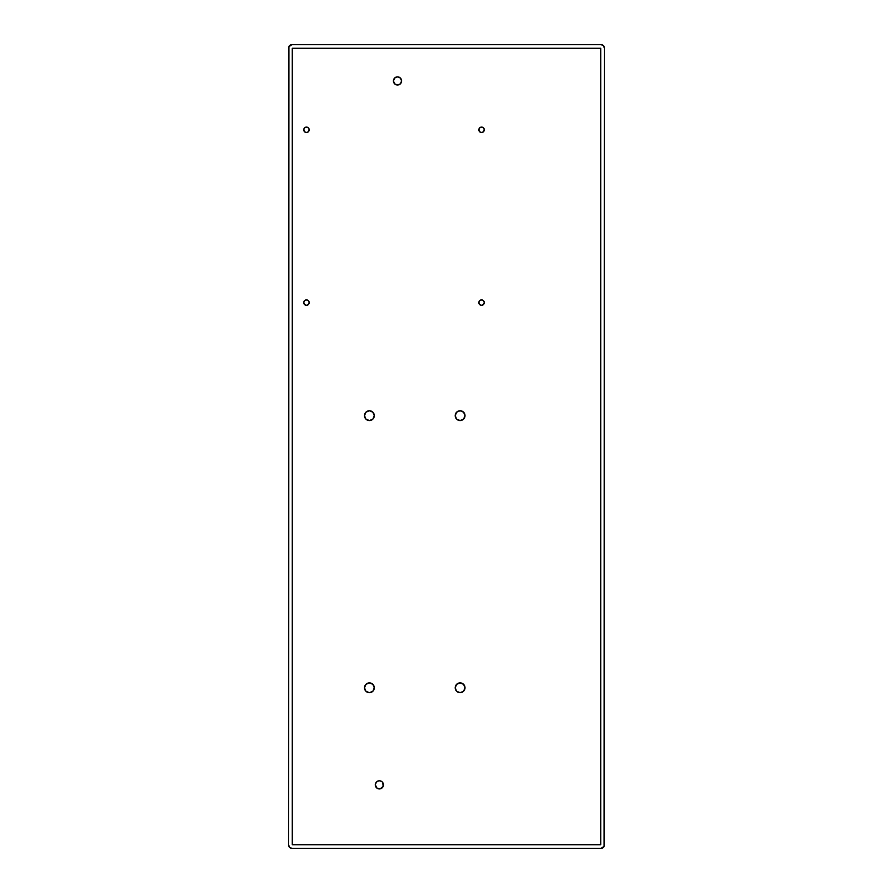 <?xml version="1.0" encoding="UTF-8"?>
<svg xmlns="http://www.w3.org/2000/svg" width="893" height="893" viewBox="0 0 893 893"><rect width="100%" height="100%" fill="white"/><g stroke="black" fill="none" stroke-linecap="round" stroke-linejoin="round"><path stroke-width="1.34" d="M364.5 687.789A4.9 4.9 0 0 1 369.401 682.888A4.9 4.9 0 0 1 374.29 687.789L372.861 691.26L369.401 692.689L365.929 691.26L364.5 687.789L365.929 684.328L369.401 682.888L372.861 684.328L374.29 687.789A4.9 4.9 0 0 1 369.401 692.689A4.9 4.9 0 0 1 364.5 687.789M455.207 687.789A4.9 4.9 0 0 1 460.107 682.888A4.9 4.9 0 0 1 465.007 687.789L463.567 691.26L460.107 692.689L456.647 691.26L455.207 687.789L456.647 684.328L460.107 682.888L463.567 684.328L465.007 687.789A4.9 4.9 0 0 1 460.107 692.689A4.9 4.9 0 0 1 455.207 687.789M455.207 415.658A4.9 4.9 0 0 1 460.107 410.758A4.9 4.9 0 0 1 465.007 415.658L463.567 419.118L460.107 420.558L456.647 419.118L455.207 415.658L456.647 412.198L460.107 410.758L463.567 412.198L465.007 415.658A4.9 4.9 0 0 1 460.107 420.558A4.9 4.9 0 0 1 455.207 415.658M364.5 415.658A4.9 4.9 0 0 1 369.401 410.758A4.9 4.9 0 0 1 374.29 415.658L372.861 419.118L369.401 420.558L365.929 419.118L364.5 415.658L365.929 412.198L369.401 410.758L372.861 412.198L374.29 415.658A4.9 4.9 0 0 1 369.401 420.558A4.9 4.9 0 0 1 364.5 415.658M383.376 784.054L383.142 783.295A4.085 4.085 0 0 0 382.773 782.592L383.142 786.409L380.172 788.854L377.103 788.251L375.294 784.858A4.085 4.085 0 0 1 379.369 780.772A4.085 4.085 0 0 1 383.454 784.858A4.085 4.085 0 0 1 379.369 788.932A4.085 4.085 0 0 1 375.294 784.858L375.373 784.054A4.085 4.085 0 0 0 379.369 788.932L380.172 788.854M382.762 782.569A4.085 4.085 0 0 0 382.271 781.978L382.773 782.581M382.249 781.955A4.085 4.085 0 0 0 381.657 781.464M377.795 781.085A4.085 4.085 0 0 0 377.114 781.453L379.369 780.772L381.646 781.453A4.085 4.085 0 0 0 380.954 781.085M380.92 781.074A4.085 4.085 0 0 0 377.828 781.074M377.092 781.464A4.085 4.085 0 0 0 376.5 781.955M376.478 781.978A4.085 4.085 0 0 0 375.986 782.581M375.975 782.592A4.085 4.085 0 0 0 375.373 784.043L377.103 781.453M401.593 80.939A4.085 4.085 0 0 0 397.519 76.854A4.085 4.085 0 0 0 393.433 80.939A4.085 4.085 0 0 1 397.519 76.854A4.085 4.085 0 0 1 401.593 80.939L400.399 83.819L397.519 85.014L394.628 83.819L393.433 80.939L394.628 78.048L397.519 76.854L400.399 78.048L401.593 80.939A4.085 4.085 0 0 1 397.519 85.014A4.085 4.085 0 0 1 393.433 80.939A4.085 4.085 0 0 0 399.774 84.333A4.085 4.085 0 0 0 401.593 80.939M309.179 129.809A2.724 2.724 0 0 0 305.428 127.297A2.724 2.724 0 0 0 303.743 129.809A2.724 2.724 0 0 1 306.455 127.085A2.724 2.724 0 0 1 309.179 129.809L308.386 131.729L306.455 132.532L304.535 131.729L303.743 129.809L304.535 127.889L306.455 127.085L308.386 127.889L309.179 129.809A2.724 2.724 0 0 1 306.455 132.532A2.724 2.724 0 0 1 303.743 129.809A2.724 2.724 0 0 0 305.417 132.32A2.724 2.724 0 0 0 309.179 129.809M484.285 129.809A2.724 2.724 0 0 0 480.534 127.297A2.724 2.724 0 0 0 478.849 129.809A2.724 2.724 0 0 1 481.573 127.085A2.724 2.724 0 0 1 484.285 129.809L483.493 131.729L481.573 132.532L479.641 131.729L478.849 129.809L479.641 127.889L481.573 127.085L483.493 127.889L484.285 129.809A2.724 2.724 0 0 1 481.573 132.532A2.724 2.724 0 0 1 478.849 129.809A2.724 2.724 0 0 0 480.523 132.32A2.724 2.724 0 0 0 484.285 129.809M309.179 302.615A2.724 2.724 0 0 0 305.417 300.104A2.724 2.724 0 0 0 303.743 302.615A2.724 2.724 0 0 1 306.455 299.892A2.724 2.724 0 0 1 309.179 302.615L308.386 304.535L306.455 305.339L304.535 304.535L303.743 302.615L304.535 300.684L306.455 299.892L308.386 300.684L309.179 302.615A2.724 2.724 0 0 1 306.455 305.339A2.724 2.724 0 0 1 303.743 302.615A2.724 2.724 0 0 0 306.455 305.339A2.724 2.724 0 0 0 309.179 302.615M484.084 301.577L484.285 302.615A2.724 2.724 0 0 0 480.534 300.104A2.724 2.724 0 0 0 478.849 302.615A2.724 2.724 0 0 1 481.573 299.892A2.724 2.724 0 0 1 484.285 302.615L483.493 304.535L481.573 305.339L479.641 304.535L478.849 302.615L479.641 300.684L481.573 299.892L483.493 300.684L484.285 302.615A2.724 2.724 0 0 1 481.573 305.339A2.724 2.724 0 0 1 478.849 302.615L479.05 301.577M604.092 846.33L604.338 47.921L603.378 45.61L601.067 44.65L291.933 44.65L288.908 46.67L288.662 845.079L289.622 847.39L291.933 848.35L601.067 848.35L604.092 846.33L604.338 47.921L603.378 45.61M604.338 47.921A3.271 3.271 0 0 0 601.067 44.65L291.933 44.65L289.622 45.61M288.908 46.67L288.662 845.079L289.622 847.39M288.662 845.079A3.271 3.271 0 0 0 291.933 848.35L601.067 848.35L603.378 847.39M600.71 48.278L600.71 844.722L292.29 844.722L292.29 48.278L600.71 48.278L292.29 48.278L292.29 844.722L600.71 844.722L600.71 48.278M381.646 781.453L382.26 781.967M394.628 83.819L394.126 83.205M393.746 82.502L393.512 81.732M395.956 77.166L396.715 76.932M398.311 76.932L399.082 77.166M308.978 130.847L308.386 131.729M303.944 130.847L303.743 129.809M484.084 130.847L483.493 131.729M479.05 303.653L478.849 302.615A2.724 2.724 0 0 0 481.561 305.339A2.724 2.724 0 0 0 484.285 302.615M288.662 47.921A3.271 3.271 0 0 1 291.933 44.65M604.338 845.079A3.271 3.271 0 0 1 601.067 848.35M380.931 788.619A4.085 4.085 0 0 0 383.454 784.858"/></g></svg>
